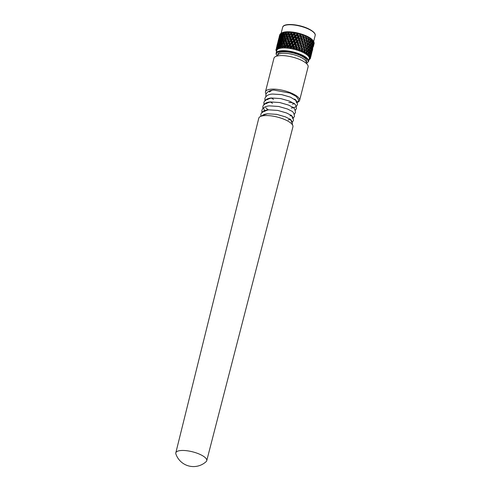 <?xml version="1.0" encoding="UTF-8"?>
<svg xmlns="http://www.w3.org/2000/svg" width="491" height="491" viewBox="0 0 491 491"><rect width="100%" height="100%" fill="white"/><g stroke="black" fill="none" stroke-linecap="round" stroke-linejoin="round"><path stroke-width="0.74" d="M186.537 450.695A15.951 5.113 14.2 0 1 206.736 460.693A15.951 5.113 14.2 0 1 206.159 461.614A18.615 18.615 0 0 1 175.876 453.948A15.951 5.113 14.2 0 1 175.809 452.868A15.951 5.113 14.2 0 1 186.537 450.695M175.809 452.868L258.775 118.208A17.615 5.646 14.2 0 1 270.627 115.808A17.615 5.646 14.2 0 1 292.924 126.85L206.736 460.693M277.427 55.956L277.544 55.495A14.798 4.744 14.2 0 1 287.505 53.488A14.798 4.744 14.2 0 1 306.243 62.756L306.126 63.216M266.061 93.959A17.615 5.646 14.2 0 1 265.465 91.768A17.615 5.646 14.2 0 1 277.317 89.38A17.615 5.646 14.2 0 1 299.614 100.409A17.615 5.646 14.2 0 1 297.571 102.263M265.465 91.768L273.947 58.233A17.615 5.646 14.2 0 1 285.799 55.845A17.615 5.646 14.2 0 1 308.103 66.874L299.614 100.409M269.234 92.044L271.032 90.939C271.388 90.405 272.339 90.117 273.892 90.068L289.929 93.075L296.177 96.408L298.546 99.685L298.479 100.244M265.852 96.641L265.864 94.542C267.006 91.792 269.553 90.307 273.493 90.099L273.892 90.068M271.486 98.157L273.53 99.366M292.231 104.08L294.312 103.84M296.589 102.527L295.932 100.495L290.488 97.169L281.705 94.634L272.493 94.045C268.552 94.254 266.012 95.739 264.864 98.488L264.95 100.956M267.19 99.078L267.742 99.802M270.486 102.103L272.536 103.306M291.231 108.02L293.311 107.787M295.324 110.395L296.447 108.579C296.079 105.332 295.011 103.491 293.244 103.049L289.494 101.115L280.705 98.581L271.498 97.991L266.392 99.63L265.766 100.471M266.19 103.024L266.742 103.748M294.33 114.342L295.447 112.525C295.079 109.278 294.011 107.437 292.249 106.995L288.493 105.062L279.704 102.527L270.498 101.932L265.392 103.576L264.766 104.417M291.323 115.686L289.997 115.864L291.316 115.673M292.882 118.638L294.447 116.471C294.078 113.225 293.017 111.377 291.249 110.941L287.493 109.008L278.71 106.473L269.498 105.878C265.557 106.087 263.016 107.572 261.875 110.322L261.856 112.421M263.771 108.364L264.747 111.641M288.235 119.859L290.316 119.62M292.593 118.306L291.942 116.275L290.249 114.888L286.499 112.948L277.71 110.414L268.503 109.824L263.397 111.469L262.771 112.31M263.194 114.857L263.747 115.588M291.593 122.253L290.942 120.221L289.254 118.828L285.498 116.895L276.709 114.36L267.503 113.771L262.397 115.41L261.906 115.999M296.674 101.864L296.116 102.067M292.544 102.613L288.806 102.521M281.245 33.235L282.147 32.768A16.915 5.426 14.2 0 1 306.402 35.941A16.915 5.426 14.2 0 1 313.006 40.575L313.24 40.919M312.62 41.539L313.479 41.281L312.675 40.152L313.197 40.931A17.762 5.696 -165.8 0 0 312.97 40.679L311.902 39.685A17.762 5.696 -165.8 0 0 311.57 39.427L310.619 38.323L310.723 38.795L309.741 37.758L310.122 38.427A17.762 5.696 -165.8 0 0 309.698 38.169L308.716 37.126L308.649 37.549L307.636 36.573L307.918 37.193A17.762 5.696 -165.8 0 0 307.421 36.942L306.439 35.978L306.206 36.359L305.199 35.456L305.365 36.021A17.762 5.696 -165.8 0 0 304.801 35.794L303.898 36.573L304.322 38.028L305.605 36.899L305.365 36.021M313.859 41.882L313.319 44.122L313.97 42.122A17.762 5.696 -165.8 0 0 313.859 41.882L313.319 41.054M314.197 43.005L313.639 45.24L314.197 43.22A17.762 5.696 -165.8 0 0 314.197 43.005L313.737 42.152M306.249 62.719L306.611 61.295A14.798 4.744 14.2 0 0 300.382 55.465A14.798 4.744 14.2 0 0 277.918 54.035L277.556 55.458A14.798 4.744 14.2 0 1 300.013 56.907A14.798 4.744 14.2 0 1 306.255 62.707M302.241 52.083A16.762 5.376 14.2 0 1 309.293 58.687L308.612 61.387A16.762 5.376 14.2 0 0 301.554 54.783A16.762 5.376 14.2 0 0 276.114 53.163L276.795 50.463A16.762 5.376 14.2 0 1 302.241 52.083M304.426 51.856L303.377 52.562A16.915 5.426 -165.8 0 0 302.321 52.058A16.915 5.426 -165.8 0 0 300.983 51.481L302.395 51.322L302.524 52.064L303.162 51.242A17.762 5.696 14.2 0 1 304.426 51.856L304.365 50.131L303.162 51.242M305.095 40.845L306.329 39.74L305.961 38.267L304.702 39.384L305.095 40.845L304.402 41.336M303.954 45.356L305.187 44.245L304.819 42.772L303.567 43.895L303.954 45.356L303.26 45.847M302.818 49.861L304.046 48.756L303.684 47.283L302.425 48.4L302.818 49.861L302.118 50.352M309.772 58.994L309.753 59.239A17.762 5.696 14.2 0 1 309.22 59.626L309.035 59.718M309.115 59.386A16.915 5.426 -165.8 0 0 309.201 59.27A16.915 5.426 -165.8 0 0 309.496 58.337L310.508 57.87L310.895 56.177L310.484 57.312A17.762 5.696 14.2 0 1 310.508 57.87L310.392 58.355A17.762 5.696 14.2 0 1 310.134 58.828L309.68 59.037M309.496 58.312A16.915 5.426 -165.8 0 0 309.262 57.287L310.067 57.312L309.545 57.877L310.484 57.324L310.146 56.864M310.324 56.784L310.613 55.066L310.017 56.183A17.762 5.696 14.2 0 1 310.324 56.784L309.25 57.263A16.915 5.426 -165.8 0 0 308.501 56.152L309.496 56.17L309.091 56.784L310.017 56.183M309.594 55.6L309.784 53.869L309.011 54.967A17.762 5.696 14.2 0 1 309.594 55.6L308.477 56.127A16.915 5.426 -165.8 0 0 307.249 54.967L308.403 54.961L308.127 55.618L309.011 54.967L308.09 54.065L308.403 54.961M308.336 54.354L308.434 52.617L307.501 53.709A17.762 5.696 14.2 0 1 308.336 54.354L307.213 54.937A16.915 5.426 -165.8 0 0 305.543 53.764L306.814 53.722L306.679 54.415L307.501 53.709L306.513 52.856L306.814 53.722M306.593 53.096L306.611 51.359L305.531 52.451A17.762 5.696 14.2 0 1 306.593 53.096L305.494 53.734A16.915 5.426 -165.8 0 0 303.432 52.592L304.788 52.494L304.788 53.218L305.531 52.451L304.518 51.665L304.788 52.494M301.891 50.683L301.781 48.971L300.48 50.113A17.762 5.696 14.2 0 1 301.891 50.683L300.922 51.457A16.915 5.426 -165.8 0 0 298.283 50.469L299.7 50.229L299.958 50.984L300.48 50.113M299.087 49.603L299.393 49.339L298.927 47.915L297.564 49.106A17.762 5.696 14.2 0 1 299.087 49.603L298.215 50.444A16.915 5.426 -165.8 0 0 295.416 49.591L296.797 49.266L297.165 50.021L297.564 49.106M296.091 48.664L296.404 48.388L295.907 47.001L294.508 48.241A17.762 5.696 14.2 0 1 296.091 48.664L295.343 49.573A16.915 5.426 -165.8 0 0 292.47 48.873L292.397 48.854A16.915 5.426 -165.8 0 0 289.543 48.339L290.733 47.83L291.286 48.548L291.415 47.566A17.762 5.696 14.2 0 1 292.998 47.891L293.323 47.602L292.814 46.258L291.409 47.553L290.795 47.173L290.733 47.83M289.923 47.302L290.236 47.001L289.745 45.712L288.377 47.081A17.762 5.696 14.2 0 1 289.923 47.302L289.475 48.327A16.915 5.426 -165.8 0 0 286.732 48.001L287.775 47.4L288.383 48.087L288.377 47.081L287.922 46.768L287.775 47.4M286.947 46.927L287.253 46.608L286.805 45.375L285.492 46.817A17.762 5.696 14.2 0 1 286.947 46.927L286.664 47.995A16.915 5.426 -165.8 0 0 284.123 47.879L284.983 47.185L285.627 47.836L285.492 46.817M284.179 46.768L284.08 45.258L282.859 46.774A17.762 5.696 14.2 0 1 284.179 46.768L284.062 47.879A16.915 5.426 -165.8 0 0 281.797 47.971L282.46 47.191L283.117 47.799L282.791 46.596L282.46 47.191M282.233 44.577L282.546 45.706L283.743 44.178L283.399 43.03L280.564 46.952A17.762 5.696 14.2 0 1 281.699 46.835L281.662 45.368L281.325 45.847L284.639 41.103L292.519 32.216L291.353 32.406L290.893 31.927L290.402 32.338A17.762 5.696 -165.8 0 0 289.813 32.289L288.911 33.284L289.34 34.499L290.678 33.081L290.402 32.338M280.564 46.952L280.92 47.983L280.281 47.418L279.79 48.284A16.915 5.426 -165.8 0 0 278.299 48.775L278.514 47.86L279.115 48.37L278.673 47.363A17.762 5.696 14.2 0 1 279.588 47.13L279.631 45.7L278.673 47.357M277.918 47.639L278.047 46.246L277.249 47.977A17.762 5.696 14.2 0 1 277.918 47.639L278.262 48.793A16.915 5.426 -165.8 0 0 277.231 49.468L277.219 48.505L277.759 48.953L277.249 47.977M276.74 48.345L276.961 46.989L276.341 48.775A17.762 5.696 14.2 0 1 276.74 48.345L277.212 49.487A16.915 5.426 -165.8 0 0 276.679 50.328L276.433 49.321L276.899 49.72L276.341 48.775M276.095 49.223L276.028 49.438A17.762 5.696 14.2 0 1 276.095 49.223L276.666 50.346A16.915 5.426 -165.8 0 0 276.617 51.162M276.648 51.316L275.973 49.738A17.762 5.696 14.2 0 1 276.028 49.438M276.543 51.469L276.163 50.825A17.762 5.696 14.2 0 1 275.997 50.254L276.071 49.83M276.531 51.512A17.762 5.696 14.2 0 1 276.458 51.395L276.488 50.96M311.202 55.17L310.742 57.024L310.938 55.379M311.251 54.28L312.037 51.665L311.079 55.593M311.392 53.378L310.699 55.962L311.208 52.801M310.834 52.218L310.152 53.316L310.097 54.796L310.735 53.697L310.545 51.383M309.741 50.99L308.888 52.071L308.968 53.562L309.778 52.482L309.232 49.554L310.152 50.444L310.165 51.936L310.895 50.843L310.926 49.358L310.152 50.444M308.145 49.732L307.139 50.812L307.335 52.304L308.311 51.23L307.654 48.351L308.636 49.186L308.784 50.683L309.674 49.603L309.575 48.112L308.636 49.186M306.108 48.48L304.96 49.573L305.267 51.058L306.378 49.972L305.66 47.161L306.666 47.934L306.924 49.425L307.967 48.339L307.747 46.848L306.666 47.934M300.952 46.172L299.608 47.326L300.069 48.762L301.388 47.615L300.664 44.969L301.4 47.566L303.321 45.915L302.916 44.46L301.615 45.595L302.045 47.044M298.006 45.184L296.613 46.387L297.11 47.78L298.485 46.596L297.828 44.037L298.645 46.571L300.535 44.834L300.069 43.404L298.7 44.583L299.179 46.001M294.931 44.35L293.526 45.614L294.035 46.964L295.441 45.718L294.888 43.263L295.742 45.724L297.546 43.883L297.049 42.496L295.643 43.724L296.147 45.098M291.838 43.705L290.445 45.031L290.942 46.332L292.341 45.025L291.936 42.662L292.783 45.037L294.465 43.091L293.956 41.753L292.55 43.042L293.053 44.368M288.825 43.257L287.474 44.656L287.935 45.902L289.297 44.521L288.825 43.257L289.064 42.263L289.856 44.54L289.991 43.834L291.378 42.49L290.887 41.201L289.512 42.564L289.991 43.834M285.977 43.03L284.706 44.503L285.105 45.688L286.4 44.239L285.977 43.03L286.37 42.066L287.069 44.245L287.063 43.515L288.395 42.097L287.941 40.863L286.627 42.3L287.063 43.515M281.165 43.251L280.128 44.877L280.343 45.945L281.411 44.343L281.165 43.251L281.84 42.324M279.348 43.693L278.471 45.387L278.557 46.399L279.477 44.73L279.348 43.693L280.152 42.772M278.01 44.337L277.255 47.056L278.397 43.957M277.194 45.166L276.476 47.897L277.39 44.982M276.464 47.854L276.654 47.007M311.613 53.47L311.386 54.378M311.754 50.555L311.036 53.138L311.582 52.021L311.509 49.837M305.506 45.62L304.303 46.719L304.653 48.198L305.832 47.099L305.089 44.325L306.102 45.068L306.409 46.547L307.519 45.46L307.243 43.975L306.102 45.068M285.222 40.747L284.001 42.257L284.357 43.417L285.602 41.925L285.222 40.747L285.682 39.802L286.321 41.925L286.247 41.183L287.536 39.728L287.118 38.525L285.848 39.998L286.247 41.183M283.375 40.072L283.688 41.195L284.878 39.667L284.541 38.519L283.411 39.931L281.699 42.441L281.963 43.546L283.098 41.974L282.804 40.857L282.466 41.336L289.61 31.841M280.772 41.195L279.809 42.846L279.962 43.895L280.962 42.251L280.772 41.195L281.509 40.274M279.189 41.741L278.415 44.454L279.256 42.742L279.189 41.741L280.048 40.814M278.102 42.478L277.372 45.203L278.409 42.189M277.556 43.386L276.863 46.123L277.63 43.318M312.393 49.769L312.08 50.874M312.54 49.922L312.221 51.082M312.534 48.867L311.84 51.451L312.35 48.29M311.975 47.713L311.288 48.805L311.239 50.291L311.877 49.186L311.681 46.872M310.883 46.479L310.024 47.566L310.109 49.057L310.92 47.977L310.373 45.043L311.294 45.933L311.306 47.424L312.037 46.332L312.061 44.847L311.294 45.933M309.287 45.221L308.274 46.301L308.477 47.799L309.453 46.719L308.796 43.84L309.778 44.675L309.919 46.172L310.815 45.092L310.717 43.601L309.778 44.675M302.094 41.661L300.75 42.821L301.21 44.251L302.53 43.11L301.805 40.458L302.536 43.055L304.463 41.41L304.058 39.949L302.757 41.084L303.186 42.539M299.142 40.673L297.755 41.882L298.246 43.276L299.627 42.085L298.97 39.532L299.786 42.066L301.67 40.323L301.21 38.899L299.841 40.072L300.32 41.496M296.073 39.845L294.668 41.109L295.171 42.453L296.582 41.213L296.03 38.752L296.883 41.213L298.688 39.372L298.19 37.985L296.785 39.212L297.288 40.593M292.98 39.194L291.586 40.526L292.084 41.821L293.483 40.514L293.078 38.157L293.919 40.532L295.6 38.58L295.097 37.242L293.692 38.537L294.195 39.863M289.966 38.752L288.616 40.152L289.076 41.391L290.439 40.017L289.966 38.752L290.206 37.752L290.997 40.035L291.132 39.329L292.519 37.985L292.028 36.696L290.654 38.053L291.132 39.329M282.307 38.746L281.269 40.366L281.484 41.434L282.552 39.832L282.307 38.746L282.982 37.819M280.49 39.182L279.606 40.876L279.698 41.888L280.619 40.219L280.49 39.182L281.294 38.261M279.152 39.832L278.397 42.551L279.539 39.446M278.336 40.655L277.618 43.392L278.532 40.477M277.605 43.349L277.796 42.502M312.755 48.959L312.528 49.867M312.896 46.05L312.178 48.627L312.724 47.51L312.65 45.325M308.888 42.343L307.808 43.423L308.066 44.914L309.109 43.834L308.416 40.986L309.416 41.796L309.618 43.288L310.594 42.214L310.429 40.716L309.416 41.796M306.648 41.109L305.445 42.214L305.795 43.693L306.967 42.588L306.231 39.82L307.243 40.557L307.544 42.042L308.661 40.956L308.385 39.464L307.243 40.557M289.082 36.359L287.769 37.789L288.199 39.004L289.537 37.586L289.082 36.359L289.402 35.377L290.156 37.604L290.218 36.886L291.58 35.505L291.102 34.241L289.758 35.64L290.218 36.886M286.363 36.242L285.142 37.752L285.498 38.906L286.744 37.414L286.363 36.242L286.824 35.291L287.462 37.414L287.388 36.672L288.677 35.223L288.26 34.014L286.99 35.487L287.388 36.672M284.516 35.561L284.829 36.69L286.02 35.162L285.676 34.014L282.841 37.936L283.104 39.035L284.24 37.469L283.945 36.352L283.602 36.831L287.112 31.829M281.908 36.684L280.95 38.341L281.104 39.384L282.098 37.746L281.908 36.684L282.65 35.763M280.324 37.23L279.557 39.943L280.398 38.237L280.324 37.23L281.19 36.303M279.244 37.967L278.514 40.698L279.551 37.684M278.698 38.881L278.004 41.618L278.771 38.814M313.528 45.264L313.221 46.363M313.681 45.411L313.362 46.577M313.675 44.362L312.976 46.946L313.491 43.785M313.117 43.202L312.429 44.3L312.38 45.78L313.019 44.681L312.822 42.367M312.024 41.974L311.165 43.055L311.245 44.546L312.061 43.466L311.509 40.538L312.436 41.428L312.448 42.92L313.197 40.931M303.229 37.156L301.891 38.31L302.346 39.74L303.671 38.599L302.947 35.953L303.677 38.55L304.322 38.028M300.283 36.168L298.896 37.371L299.387 38.764L300.768 37.58L300.111 35.021L300.928 37.555L302.812 35.818L302.536 34.959A17.762 5.696 -165.8 0 0 301.928 34.751L300.983 35.567L301.462 36.985M297.215 35.334L295.809 36.598L296.312 37.948L297.724 36.702L297.172 34.247L298.025 36.708L299.829 34.867L299.528 34.026A17.762 5.696 -165.8 0 0 298.896 33.854L297.927 34.708L298.43 36.082M294.121 34.689L292.728 36.015L293.225 37.316L294.625 36.009L294.219 33.646L295.06 36.021L296.742 34.075L296.441 33.265A17.762 5.696 -165.8 0 0 295.797 33.13L294.827 34.026L295.337 35.352M283.442 34.235L282.411 35.855L282.62 36.923L283.688 35.327L283.442 34.235L284.123 33.308M281.631 34.677L280.748 36.371L280.84 37.384L281.76 35.714L281.631 34.677L282.435 33.756M280.293 35.321L279.539 38.04L280.68 34.941M279.471 36.15L278.759 38.881L279.674 35.966M278.741 38.838L278.937 37.991M292.998 47.891L292.397 48.854M281.699 46.835L281.742 47.971A16.915 5.426 -165.8 0 0 279.833 48.271M292.74 32.602L291.795 33.548L292.274 34.818L293.661 33.474L293.366 32.694A17.762 5.696 -165.8 0 0 292.74 32.602L292.519 32.216M279.588 47.13L279.79 48.284M287.118 32.197L286.278 33.241L286.64 34.401L287.886 32.909L287.652 32.197A17.762 5.696 -165.8 0 0 287.118 32.197L287.082 31.786L285.197 32.283A17.762 5.696 -165.8 0 0 284.737 32.332L283.982 33.425L284.246 34.53L285.381 32.958L285.197 32.283M282.748 32.688L282.092 33.83L282.245 34.873L283.239 33.235L283.123 32.596A17.762 5.696 -165.8 0 0 282.748 32.688L281.49 33.118A17.762 5.696 -165.8 0 0 281.214 33.253L280.699 35.438L281.49 33.118M275.997 50.254L276.654 51.346M280.189 34.008L279.649 36.187L280.355 33.842A17.762 5.696 -165.8 0 0 280.189 34.008M279.176 37.138L279.71 34.873A17.762 5.696 -165.8 0 0 279.698 34.935M279.146 37.107L279.753 34.732A17.762 5.696 -165.8 0 0 279.71 34.873M309.496 58.337L310.097 58.349L309.465 58.865L310.392 58.355M313.982 44L313.669 45.362M312.97 40.679L312.436 41.428M311.57 39.427L310.92 40.17L311.061 41.667L311.957 40.587L311.902 39.685M309.698 38.169L308.949 38.918L309.207 40.409L310.251 39.323L310.122 38.427M307.421 36.942L306.58 37.703L306.936 39.182L308.109 38.083L307.918 37.193M289.543 48.339L303.843 34.922L304.211 35.18L303.868 34.904L303.463 35.26L302.493 34.438L302.536 34.959M298.283 50.469L300.627 48.278M281.269 33.351L280.355 33.842M281.196 33.296L280.705 33.566L281.214 34.272L280.318 34.419M281.214 33.253L281.668 33.02M284.737 32.332L284.909 31.97L283.123 32.596M289.813 32.289L289.573 31.811L287.652 32.197M295.797 33.13L295.201 32.498L294.355 32.836L293.728 32.271L293.366 32.694M298.896 33.854L298.154 33.136L297.442 33.468L296.668 32.817L296.441 33.265M301.928 34.751L301.075 33.947L300.51 34.284L299.62 33.548L299.528 34.026M304.801 35.794L304.211 35.18M293.778 48.456L294.244 49.198L294.508 48.241L293.747 47.774L293.778 48.456L292.47 48.873M306.409 35.99L306.789 36.279M302.91 39.255L292.409 48.873M306.58 37.703L305.586 37.003L305.961 38.267M304.702 39.384L303.726 38.721L303.966 39.618M302.757 41.084L301.805 40.458M300.75 42.821L299.835 42.232L300.069 43.404M298.7 44.583L297.828 44.037M296.613 46.387L295.797 45.89L295.907 47.001M297.546 43.883L298.246 43.276M301.67 40.323L302.346 39.74M305.543 36.825L306.206 36.359M293.323 47.602L294.035 46.964M308.673 37.138L309.054 37.451M297.558 49.094L296.693 48.548L296.797 49.266M301.769 43.767L295.343 49.585M308.949 38.918L307.943 38.138L308.385 39.464M305.445 42.214L304.445 41.508L304.819 42.772M303.567 43.895L302.585 43.226L302.824 44.129M301.615 45.595L300.664 44.969M299.608 47.326L298.7 46.743L298.927 47.915M300.535 44.834L301.21 44.251M306.194 39.642L306.936 39.182M307.906 37.967L308.649 37.549M296.404 48.388L297.11 47.78M310.57 38.329L310.938 38.666M300.474 50.1L299.528 49.474L299.7 50.229M310.92 40.17L309.938 39.329L310.429 40.716M307.808 43.423L306.801 42.649L307.243 43.975M304.303 46.719L303.303 46.019L303.684 47.283M302.425 48.4L301.443 47.737L301.683 48.64M305.052 44.153L305.795 43.693M306.765 42.472L307.544 42.042M308.391 40.814L309.207 40.409M309.919 39.157L310.723 38.795M299.393 49.339L300.069 48.762M312.031 39.526L312.374 39.875M303.162 51.23L302.161 50.524L302.395 51.322M311.165 43.055L310.208 42.189L310.717 43.601M308.274 46.301L307.274 45.497L307.747 46.848M304.96 49.573L303.954 48.836L304.365 50.131M303.911 48.658L304.653 48.198M305.629 46.983L306.409 46.547M307.249 45.319L308.066 44.914M308.778 43.662L309.618 43.288M310.195 42.017L311.061 41.667M311.503 40.36L312.35 40.053M313.442 42.643L312.614 41.717M312.429 44.3L311.552 43.386L312.061 44.847M310.024 47.566L309.066 46.7L309.575 48.112M307.139 50.812L306.132 50.008L306.611 51.359M306.108 49.83L306.924 49.425M307.636 48.173L308.477 47.799M309.054 46.522L309.919 46.172M310.361 44.865L311.245 44.546M311.552 43.214L312.448 42.92M304.488 51.487L305.267 51.058M313.909 43.791L313.657 43.453M313.172 45.485L312.81 45.049M312.301 47.154L311.472 46.228M311.288 48.805L310.41 47.897L310.926 49.358M308.888 52.071L307.931 51.211L308.434 52.617M307.912 51.033L308.784 50.683M309.226 49.376L310.109 49.057M310.41 47.719L311.306 47.424M311.478 46.05L312.38 45.78M306.494 52.678L307.335 52.304M313.055 46.762L313.178 47.154M312.767 48.296L312.515 47.958M312.031 49.996L311.668 49.56M311.159 51.665L310.33 50.733M310.152 53.316L309.269 52.408L309.784 53.869M309.275 52.23L310.165 51.936M310.337 50.561L311.239 50.291M308.084 53.887L308.968 53.562M310.017 56.17L309.189 55.244L309.496 56.17M311.914 51.273L312.037 51.665M311.625 52.807L311.374 52.469M310.889 54.501L310.527 54.065M310.367 54.341L310.613 55.066M309.201 55.066L310.097 54.796M309.784 56.361L310.067 57.312M310.778 55.778L310.895 56.177M310.398 58.343L310.202 58.006M279.183 38.924L280.073 38.783L279.539 38.04M280.293 36.303L281.19 36.187L280.699 35.438M281.539 33.726L282.423 33.633L282 32.909M277.268 46.7L276.961 46.989M278.041 43.435L278.931 43.288L278.397 42.551M279.152 40.814L280.048 40.692L279.557 39.943M280.398 38.237L281.282 38.138L280.84 37.384M281.76 35.714L282.638 35.634L282.245 34.873M283.239 33.235L284.099 33.179L283.78 32.455M277.783 47.915L277.219 48.505M286.02 35.162L286.781 35.149L286.278 33.241L285.676 34.014M278.906 45.325L278.047 46.246M278.01 45.319L278.906 45.203L278.415 44.454M279.256 42.742L280.14 42.649L279.698 41.888M280.619 40.219L281.496 40.145L281.104 39.384M282.098 37.746L282.957 37.69L282.62 36.923M283.688 35.327L284.522 35.291L284.246 34.53M285.381 32.958L286.179 32.934L285.977 32.216M276.899 47.94L277.789 47.799L277.255 47.056M279.011 47.277L278.514 47.86M288.911 33.284L288.653 33.05L288.26 34.014M284.878 39.667L285.645 39.661L285.142 37.752L284.541 38.519M280.373 44.779L279.631 45.7M279.477 44.73L280.355 44.656L279.962 43.895M280.962 42.251L281.816 42.195L281.484 41.434M282.552 39.832L283.381 39.796L283.104 39.035M284.24 37.469L285.038 37.445L284.829 36.69M286.781 35.149L286.64 34.401M287.886 32.909L288.604 32.909L288.53 32.197M278.115 47.253L279.005 47.154L278.557 46.399M280.699 46.835L280.281 47.418M291.795 33.548L291.347 33.247L291.102 34.241M289.758 35.64L289.402 35.377M287.769 37.789L287.511 37.562L287.118 38.525M283.743 44.178L284.504 44.172L284.001 42.257L283.399 43.03M281.411 44.343L282.239 44.307L281.963 43.546M283.098 41.974L283.896 41.956L283.688 41.195M285.645 39.661L285.498 38.906M286.744 37.414L287.462 37.414M288.677 35.223L289.352 35.229L289.34 34.499M290.678 33.081L291.292 33.093L291.353 32.406M279.821 46.762L280.674 46.706L280.343 45.945M282.859 46.768L283.117 47.799M295.214 32.529L281.773 47.989M294.827 34.026L294.219 33.646M292.728 36.015L292.194 35.677L292.028 36.696M290.654 38.053L290.206 37.752M288.616 40.152L288.26 39.888L287.941 40.863M284.706 44.503L284.08 45.258M284.504 44.172L284.357 43.417M285.602 41.925L286.321 41.925M287.536 39.728L288.211 39.74L288.199 39.004M289.537 37.586L290.156 37.604M291.58 35.505L292.139 35.524L292.274 34.818M293.661 33.474L294.164 33.492L294.355 32.836M281.957 46.485L282.761 46.461L282.546 45.706M285.492 46.805L285.228 46.577L284.983 47.185M298.154 33.161L284.086 47.891M297.927 34.708L297.172 34.247M295.809 36.598L295.116 36.181L295.097 37.242M293.692 38.537L293.078 38.157M291.586 40.526L291.053 40.182L290.887 41.201M289.512 42.564L289.064 42.263M287.474 44.656L287.118 44.393L286.805 45.375M286.4 44.239L287.069 44.245M288.395 42.097L289.015 42.109L289.076 41.391M290.439 40.017L290.997 40.035M292.519 37.985L293.023 37.997L293.225 37.316M294.625 36.009L295.06 36.021M296.742 34.075L297.442 33.468M284.461 46.43L285.185 46.436L285.105 45.688M301.075 33.947L301.4 34.198M301.063 33.971L286.683 48.014M300.983 35.567L300.111 35.021M298.896 37.371L298.08 36.868L298.19 37.985M296.785 39.212L296.03 38.752M294.668 41.109L293.98 40.685L293.956 41.753M292.55 43.042L291.936 42.662M290.445 45.031L289.911 44.693L289.745 45.712M289.297 44.521L289.856 44.54M291.378 42.49L291.881 42.508L292.084 41.821M293.483 40.514L293.919 40.532M295.6 38.58L296.312 37.948M299.829 34.867L300.51 34.284M287.253 46.608L287.873 46.62L287.935 45.902M303.898 36.573L302.947 35.953M301.891 38.31L300.977 37.727L301.21 38.899M299.841 40.072L298.97 39.532M297.755 41.882L296.938 41.379L297.049 42.496M295.643 43.724L294.888 43.263M293.526 45.614L292.839 45.197L292.814 46.258M292.341 45.025L292.783 45.037M294.465 43.091L295.171 42.453M298.688 39.372L299.387 38.764M302.812 35.818L303.714 35.045M290.236 47.001L290.74 47.019L290.942 46.332M285.228 46.577L285.627 47.836M287.922 46.768L288.383 48.087M290.795 47.173L291.286 48.548M293.747 47.774L294.244 49.198M296.693 48.548L297.165 50.021M299.528 49.474L299.958 50.984M288.26 31.792L288.604 32.909M290.893 31.927L291.292 33.093M293.728 32.271L294.164 33.492M296.668 32.817L297.116 34.088M299.62 33.548L300.056 34.855M302.493 34.438L302.898 35.782M288.653 33.05L289.352 35.229M291.347 33.247L292.139 35.524M292.194 35.677L293.023 37.997M295.116 36.181L295.975 38.593M298.08 36.868L298.915 39.366M300.977 37.727L301.756 40.287M303.726 38.721L303.972 39.654M287.511 37.562L288.211 39.74M288.26 39.888L289.015 42.109M291.053 40.182L291.881 42.508M293.98 40.685L294.833 43.104M296.938 41.379L297.779 43.871M299.835 42.232L300.615 44.798M302.585 43.226L302.837 44.165M284.541 44.307L285.185 46.436M287.118 44.393L287.873 46.62M289.911 44.693L290.74 47.019M292.839 45.197L293.692 47.609M295.797 45.89L296.638 48.382M298.7 46.743L299.473 49.303M301.443 47.737L301.695 48.67M298.233 50.432L295.355 49.573M306.286 63.357A16.338 5.235 -165.8 0 0 301.222 55.238A16.338 5.235 -165.8 0 0 282.65 51.205A16.338 5.235 -165.8 0 0 277.219 56.005M282.663 27.275C283.356 22.862 298.43 24.059 308.047 28.576C315.983 32.443 315.4 34.978 315.161 35.499A16.762 5.376 -165.8 0 0 308.109 28.895A16.762 5.376 -165.8 0 0 282.663 27.275L281.128 33.333M284.314 25.63A16.338 5.235 14.2 0 1 307.974 28.57M296.871 102.858L298.442 100.692L298.546 99.685M296.325 106.449L297.442 104.632C297.073 101.385 296.012 99.544 294.244 99.108M263.949 104.902L263.87 102.435C265.011 99.679 267.552 98.2 271.498 97.991M262.857 108.474L262.869 106.381C264.017 103.626 266.558 102.146 270.498 101.932M292.329 122.228L293.452 120.412C293.084 117.165 292.016 115.324 290.249 114.888M260.85 116.33L260.874 114.268C262.016 111.518 264.563 110.033 268.503 109.824M292.354 124.683L292.452 124.358C292.084 121.111 291.016 119.27 289.254 118.828M260.905 116.312L264.262 114.36L267.503 113.771M293.33 107.793L295.877 106.805M266.693 103.761L266.097 103.073M268.27 109.843L265.692 107.707M289.003 119.81L290.328 119.626M306.366 63.431L308.612 61.387M313.632 41.539L315.161 35.499M277.114 56.029L276.077 54.078L276.114 53.163"/></g></svg>
